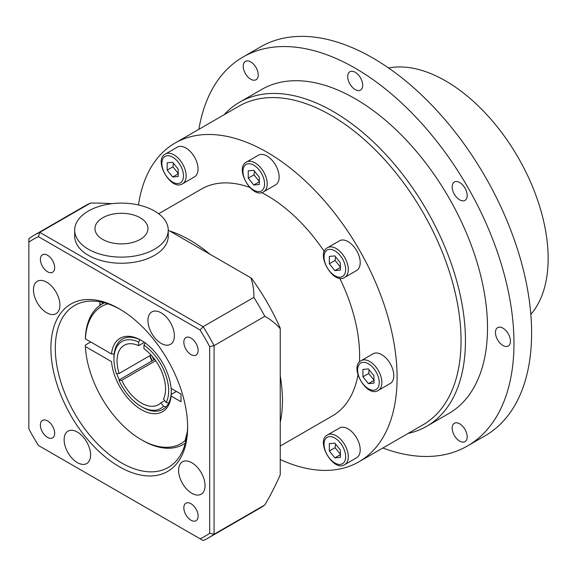 <?xml version="1.0" encoding="UTF-8"?>
<svg xmlns="http://www.w3.org/2000/svg" width="577" height="577" viewBox="0 0 577 577"><rect width="100%" height="100%" fill="white"/><g stroke="black" fill="none" stroke-linecap="round" stroke-linejoin="round"><path stroke-width="0.87" d="M259.282 177.182L259.282 184.532L253.772 185.022L248.254 178.163L248.254 170.814L253.772 170.323L259.282 177.182M246.516 162.058L258.424 155.184A17.151 9.903 60 0 1 271.644 159.779A17.151 9.903 60 0 1 279.131 177.038A17.151 9.903 60 0 1 275.575 184.885L263.667 191.766A17.151 9.903 -120 0 0 267.223 183.912A17.151 9.903 -120 0 0 259.737 166.652A17.151 9.903 -120 0 0 246.516 162.058C233.952 167.979 252.257 199.678 263.667 191.766M253.772 185.022L259.282 181.842M254.479 171.203L253.988 174.853L248.254 178.163M253.988 174.853L259.506 181.712M340.365 450.017L340.365 457.373L334.848 457.864L329.337 451.005L329.337 443.655L334.848 443.165L340.365 450.017M327.599 434.892L339.507 428.019A17.151 9.903 60 0 1 352.72 432.613A17.151 9.903 60 0 1 360.207 449.88A17.151 9.903 60 0 1 356.658 457.727L344.75 464.6A17.151 9.903 -120 0 0 348.299 456.753A17.151 9.903 -120 0 0 340.812 439.494A17.151 9.903 -120 0 0 327.599 434.892C315.035 440.821 333.333 472.52 344.75 464.6M334.848 457.864L340.365 454.683M335.562 444.045L335.071 447.694L329.337 451.005M335.071 447.694L340.581 454.553M168.239 230.122L168.239 236.238A46.78 27.004 180 0 1 154.542 255.33A46.78 27.004 180 0 1 103.564 261.186A46.78 27.004 180 0 1 74.685 236.238L74.685 230.122A46.78 27.004 180 0 1 121.466 203.118A46.78 27.004 180 0 1 168.239 230.122A46.78 27.004 180 0 1 154.542 249.221A46.78 27.004 180 0 1 103.564 255.077A46.78 27.004 180 0 1 74.685 230.122M111.916 203.688A160.543 92.688 0 0 0 90.51 203.082L39.784 232.365A174.636 100.824 -120 0 0 34.144 235.228A174.636 100.824 -120 0 0 28.85 238.676L28.85 242.196A171.513 99.028 60 0 1 38.421 236.671L200.096 330.015L203.14 326.676L39.784 232.365L38.421 236.671M203.14 326.676L253.866 297.393A160.543 92.688 0 0 0 250.865 277.847L251.384 278.143A157.968 91.202 60 0 1 280.234 328.111L280.234 474.777A160.543 92.688 120 0 1 264.8 504.962A174.636 100.824 -120 0 1 259.506 508.416L208.78 537.699A174.636 100.824 -120 0 0 214.081 534.244L214.081 345.623A174.636 100.824 -120 0 0 203.14 326.676M168.239 230.144L250.865 277.847M152.003 356.038A87.315 50.415 -120 0 0 153.908 359.846M200.096 330.015A171.513 99.028 60 0 1 209.667 346.589L214.081 345.623L264.8 316.333A174.636 100.824 -120 0 0 253.866 297.393M209.667 346.589L209.667 533.278L214.081 534.244L264.8 504.962M209.667 533.278A171.513 99.028 60 0 1 200.096 538.803L203.14 540.562A174.636 100.824 -120 0 0 208.78 537.699M200.096 538.803L38.421 445.458A171.513 99.028 60 0 1 28.85 428.884L28.85 242.196M90.51 203.082A174.636 100.824 -120 0 0 84.869 205.939L34.144 235.228M50.899 348.27A96.676 55.818 -120 0 0 119.259 466.67A96.676 55.818 -120 0 0 187.619 427.204A96.676 55.818 -120 0 0 119.259 308.803A96.676 55.818 -120 0 0 50.899 348.27M191.824 462.732A18.709 10.804 60 0 1 204.049 479.22A18.709 10.804 60 0 1 201.178 494.215A18.709 10.804 60 0 1 182.469 483.411A18.709 10.804 60 0 1 182.469 461.809A18.709 10.804 60 0 1 191.824 462.732M90.596 454.979A18.709 10.804 60 0 1 86.716 463.547A18.709 10.804 60 0 1 68.007 452.743A18.709 10.804 60 0 1 68.007 431.134A18.709 10.804 60 0 1 82.424 436.147A18.709 10.804 60 0 1 90.596 454.979M46.694 312.741A18.709 10.804 60 0 1 34.469 296.253A18.709 10.804 60 0 1 37.339 281.259A18.709 10.804 60 0 1 56.048 292.063A18.709 10.804 60 0 1 56.048 313.664A18.709 10.804 60 0 1 46.694 312.741M147.928 320.495A18.709 10.804 60 0 1 151.801 311.926A18.709 10.804 60 0 1 170.511 322.731A18.709 10.804 60 0 1 170.511 344.332A18.709 10.804 60 0 1 156.093 339.319A18.709 10.804 60 0 1 147.928 320.495M190.987 503.714A10.112 5.835 60 0 1 197.586 512.621A10.112 5.835 60 0 1 196.036 520.721A10.112 5.835 60 0 1 185.931 514.886A10.112 5.835 60 0 1 185.931 503.209A10.112 5.835 60 0 1 190.987 503.714M54.685 433.277A10.112 5.835 60 0 1 52.586 437.9A10.112 5.835 60 0 1 42.482 432.065A10.112 5.835 60 0 1 42.482 420.395A10.112 5.835 60 0 1 50.271 423.1A10.112 5.835 60 0 1 54.685 433.277M47.53 271.76A10.112 5.835 60 0 1 40.931 262.852A10.112 5.835 60 0 1 42.482 254.753A10.112 5.835 60 0 1 52.586 260.588A10.112 5.835 60 0 1 52.586 272.257A10.112 5.835 60 0 1 47.53 271.76M183.832 342.197A10.112 5.835 60 0 1 185.931 337.567A10.112 5.835 60 0 1 196.036 343.409A10.112 5.835 60 0 1 196.036 355.079A10.112 5.835 60 0 1 188.246 352.374A10.112 5.835 60 0 1 183.832 342.197M187.604 425.913A93.553 54.014 60 0 1 168.239 467.485A93.553 54.014 60 0 1 96.15 442.422A93.553 54.014 60 0 1 55.313 348.27A93.553 54.014 60 0 1 74.685 305.442A93.553 54.014 60 0 1 120.369 309.452M280.234 328.71A160.543 92.688 120 0 0 264.8 316.333M140.204 239.419A26.506 15.305 180 0 1 95.861 232.56A26.506 15.305 180 0 1 128.325 213.815A26.506 15.305 180 0 1 140.204 239.419M169.732 231.002A130.979 75.616 60 0 1 209.913 254.197M280.234 375.995A130.979 75.616 60 0 1 280.234 422.393M382.854 448.004A224.532 129.63 -120 0 0 467.471 445.963L485.113 435.779A224.532 129.63 -120 0 0 531.612 332.994A224.532 129.63 -120 0 0 433.601 107.033A224.532 129.63 -120 0 0 260.58 46.881L242.939 57.065A224.532 129.63 -120 0 0 198.863 129.327M530.833 314.364A145.007 83.723 -120 0 0 548.15 258.518A145.007 83.723 -120 0 0 493.919 122.764A145.007 83.723 -120 0 0 388.588 67.992M280.234 459.53A183.991 106.226 -120 0 0 358.995 461.78A183.991 106.226 -120 0 0 397.099 377.553A183.991 106.226 -120 0 0 267 152.213A183.991 106.226 -120 0 0 175.004 143.096A183.991 106.226 -120 0 0 138.473 204.965M358.995 461.78L422.941 424.86A183.991 106.226 -120 0 0 461.052 340.632A183.991 106.226 -120 0 0 380.733 155.473A183.991 106.226 -120 0 0 238.95 106.175L175.004 143.096M408.141 433.406A187.107 108.029 -120 0 0 426.706 426.288A187.107 108.029 -120 0 0 465.459 340.632A187.107 108.029 -120 0 0 383.784 152.335A187.107 108.029 -120 0 0 239.599 102.201A187.107 108.029 -120 0 0 224.15 114.722M426.706 426.288L448.755 413.558A187.107 108.029 -120 0 0 487.507 327.902A187.107 108.029 -120 0 0 405.833 139.605A187.107 108.029 -120 0 0 261.648 89.471L239.599 102.201M467.471 445.963A224.532 129.63 -120 0 0 513.97 343.178A224.532 129.63 -120 0 0 415.959 117.218A224.532 129.63 -120 0 0 242.939 57.065M454.373 435.52A10.602 6.123 60 0 1 454.373 423.28A10.602 6.123 60 0 1 464.975 429.396A10.602 6.123 60 0 1 464.975 441.643A10.602 6.123 60 0 1 454.373 435.52M256.037 67.509A10.602 6.123 60 0 1 256.037 79.749A10.602 6.123 60 0 1 245.434 73.632A10.602 6.123 60 0 1 245.434 61.386A10.602 6.123 60 0 1 256.037 67.509M362.702 85.245A10.602 6.123 60 0 1 360.502 90.099A10.602 6.123 60 0 1 349.9 83.975A10.602 6.123 60 0 1 349.9 71.736A10.602 6.123 60 0 1 358.072 74.577A10.602 6.123 60 0 1 362.702 85.245M464.975 200.378L464.975 200.378A10.602 6.123 60 0 1 454.373 194.261A10.602 6.123 60 0 1 454.373 182.015A10.602 6.123 60 0 1 464.975 188.138A10.602 6.123 60 0 1 464.975 200.378M502.942 345.472A10.602 6.123 60 0 1 496.018 336.124A10.602 6.123 60 0 1 497.641 327.628A10.602 6.123 60 0 1 508.25 333.751A10.602 6.123 60 0 1 508.25 345.998A10.602 6.123 60 0 1 502.942 345.472M158.661 213.75L201.51 189.011A130.979 75.616 60 0 1 249.625 187.366M261.59 192.559A130.979 75.616 60 0 1 324.332 251.55M339.738 278.229A130.979 75.616 60 0 1 359.615 355.908A130.979 75.616 60 0 1 359.457 362.06M357.971 375.021A130.979 75.616 60 0 1 332.489 415.866L280.234 446.035M393.795 375.641A17.151 9.903 60 0 1 390.24 383.496L378.332 390.369A17.151 9.903 -120 0 0 381.887 382.515A17.151 9.903 -120 0 0 374.401 365.255A17.151 9.903 -120 0 0 361.18 360.661L373.088 353.788A17.151 9.903 60 0 1 386.309 358.382A17.151 9.903 60 0 1 393.795 375.641M198.048 169.003A17.151 9.903 60 0 1 194.492 176.858L182.592 183.731A17.151 9.903 -120 0 0 186.14 175.877A17.151 9.903 -120 0 0 178.654 158.617A17.151 9.903 -120 0 0 165.433 154.023L177.341 147.149A17.151 9.903 60 0 1 190.561 151.744A17.151 9.903 60 0 1 198.048 169.003M360.207 262.629A17.151 9.903 60 0 1 356.658 270.483L344.75 277.357A17.151 9.903 -120 0 0 348.299 269.502A17.151 9.903 -120 0 0 340.812 252.243A17.151 9.903 -120 0 0 327.599 247.648L339.507 240.775A17.151 9.903 60 0 1 352.72 245.369A17.151 9.903 60 0 1 360.207 262.629M335.562 256.794L335.071 260.451L340.581 267.302M335.071 260.451L329.337 263.754L329.337 256.404L334.848 255.914L340.365 262.773L340.365 270.123L334.848 270.613L329.337 263.754M334.848 270.613L340.365 267.432M173.396 163.176L172.912 166.825L178.423 173.684M172.912 166.825L167.179 170.136L167.179 162.786L172.689 162.288L178.199 169.148L178.199 176.497L172.689 176.995L167.179 170.136M172.689 176.995L178.199 173.807M369.143 369.814L368.653 373.463L374.17 380.322M368.653 373.463L362.919 376.774L362.919 369.424L368.436 368.927L373.946 375.786L373.946 383.135L368.436 383.626L362.919 376.774M368.436 383.626L373.946 380.445M104.437 302.817A81.083 46.809 -120 0 0 102.093 304.021A81.083 46.809 -120 0 0 85.396 337.379L85.396 338.908L111.505 353.982A42.409 24.486 -120 0 1 141.307 340.38A42.409 24.486 -120 0 1 171.117 388.393L181.005 394.098L181.005 401.736L171.117 396.031L171.109 394.502A40.541 23.405 -120 0 0 171.297 390.795A40.541 23.405 -120 0 0 171.232 388.458M145.281 342.81L143.954 345.111L143.954 348.688A34.303 19.806 -120 0 1 165.563 389.006A34.303 19.806 -120 0 1 163.515 399.096L166.205 402.443L168.679 403.114A40.541 23.405 60 0 0 171.109 394.502L176.403 391.444M155.66 360.704L121.754 380.279L119.064 380.524L119.237 379.861L154.701 359.384M111.505 353.982L114.159 353.982A40.541 23.405 -120 0 0 113.965 357.69L113.965 359.219A38.666 22.323 60 0 1 138.66 342.053L139.987 339.752A40.541 23.405 60 0 1 141.978 340.769M168.679 403.114A40.541 23.405 60 0 1 166.032 406.879L163.558 406.208L160.868 402.861L164.741 400.626M113.965 359.219A38.666 22.323 60 0 0 116.417 373.701L119.107 373.463L151.073 355.006M121.754 380.279A34.303 19.806 -120 0 0 158.459 404.715A34.303 19.806 -120 0 0 160.868 402.861M144.387 342.334L138.66 345.637A34.303 19.806 -120 0 0 124.156 345.298A34.303 19.806 -120 0 0 119.107 373.463M143.954 345.111A38.666 22.323 60 0 1 166.205 402.443M138.66 345.637L138.66 342.053M114.159 353.982A40.541 23.405 60 0 1 139.987 339.752M163.558 406.208A38.666 22.323 60 0 1 141.307 406.576A38.666 22.323 60 0 1 119.064 380.524M166.032 406.879A40.541 23.405 60 0 1 142.634 407.34L141.307 406.576M119.237 379.861A40.541 23.405 60 0 1 116.799 373.665M149.753 355.764A40.541 23.405 -120 0 0 151.874 361.014M185.693 442.811L185.102 440.612L187.33 431.567M152.249 360.798A42.409 24.486 60 0 1 150.099 355.569M185.102 440.612A79.208 45.734 60 0 1 141.307 439.681L142.634 440.446A81.083 46.809 -120 0 0 183.176 444.456A81.083 46.809 -120 0 0 185.39 443.035M141.307 439.681A79.208 45.734 60 0 1 85.396 346.546L85.396 345.017L90.69 341.966M85.396 338.908A79.208 45.734 60 0 1 107.805 303.834M85.396 346.546L111.505 361.62A42.409 24.486 -120 0 0 141.315 409.634A42.409 24.486 -120 0 0 171.117 396.031M264.576 183.912A15.283 8.821 60 0 1 248.37 185.361A15.283 8.821 60 0 1 248.37 163.745A15.283 8.821 60 0 1 264.576 183.912M345.652 456.753A15.283 8.821 60 0 1 329.445 458.196A15.283 8.821 60 0 1 329.445 436.587A15.283 8.821 60 0 1 345.652 456.753M345.652 269.502A15.283 8.821 60 0 1 329.445 270.952A15.283 8.821 60 0 1 329.445 249.343A15.283 8.821 60 0 1 345.652 269.502M183.493 175.877A15.283 8.821 60 0 1 167.287 177.327A15.283 8.821 60 0 1 167.287 155.718A15.283 8.821 60 0 1 183.493 175.877M379.24 382.515A15.283 8.821 60 0 1 363.034 383.965A15.283 8.821 60 0 1 363.034 362.356A15.283 8.821 60 0 1 379.24 382.515M102.468 303.805A15.283 8.821 180 0 1 101.877 302.189M99.958 301.807L99.9 302.694A17.151 9.903 -0 0 0 100.405 305.082M327.599 247.648C315.035 253.57 333.333 285.269 344.75 277.357M165.433 154.023C152.876 159.952 171.174 191.651 182.592 183.731M361.18 360.661C348.616 366.59 366.922 398.281 378.332 390.369M99.9 302.694L99.9 305.435M185.34 443.208L183.176 444.456M104.264 302.774L102.093 304.021"/></g></svg>
